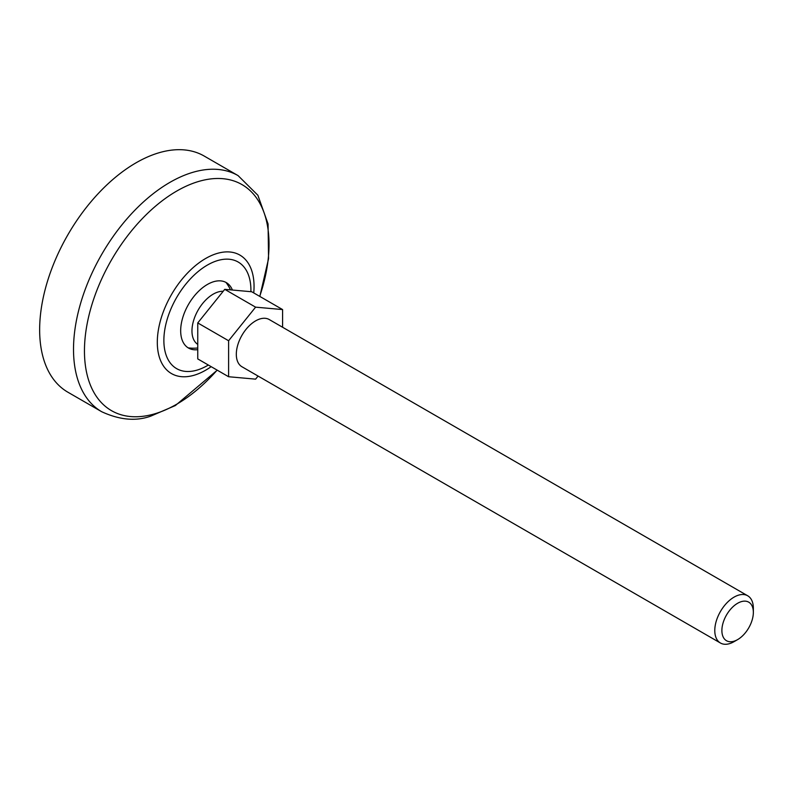 <?xml version="1.0" encoding="UTF-8"?>
<svg xmlns="http://www.w3.org/2000/svg" width="793" height="793" viewBox="0 0 793 793"><rect width="100%" height="100%" fill="white"/><g stroke="black" fill="none" stroke-linecap="round" stroke-linejoin="round"><path stroke-width="1.19" d="M282.586 327.251L282.586 309.567L255.594 307.159L228.602 340.742L228.602 376.734L255.594 379.143L258.072 376.06M228.602 376.734L197.754 358.922L197.754 322.929L224.746 289.346L251.738 291.765L282.586 309.567M720.44 643.014L241.964 366.762A27.269 15.741 -60 0 1 241.964 335.28A27.269 15.741 -60 0 1 269.233 319.539L747.7 595.781A27.269 15.741 -60 0 1 753.35 608.261L753.35 612.365A22.254 12.847 -60 0 1 737.619 639.614L734.07 641.656A27.269 15.741 -60 0 1 720.44 643.014A27.269 15.741 -60 0 1 720.431 611.522A27.269 15.741 -60 0 1 747.7 595.781M734.07 641.656L737.619 639.614A22.254 12.847 -60 0 1 721.888 630.524A22.254 12.847 -60 0 1 737.619 603.275A22.254 12.847 -60 0 1 753.35 612.365M197.754 344.38A29.995 17.317 -60 0 1 196.327 313.513A29.995 17.317 -60 0 1 223.19 291.289M197.754 349.663A37.786 21.817 -60 0 1 194.186 349.763A37.786 21.817 -60 0 1 188.496 304.413A37.786 21.817 -60 0 1 230.624 286.669A37.786 21.817 -60 0 1 232.408 290.03M101.752 411.755L67.891 392.208A136.337 78.715 -60 0 1 67.881 234.778A136.337 78.715 -60 0 1 204.217 156.062L238.088 175.62A136.337 78.715 -60 0 0 101.752 254.325A136.337 78.715 -60 0 0 101.752 411.755C119.693 420.003 136.029 421.46 150.769 416.127L175.372 405.54L217.262 370.182M224.746 289.346L255.594 307.159M197.754 322.929L228.602 340.742M208.331 365.028A61.547 35.536 -60 0 1 207.389 365.583A61.547 35.536 -60 0 1 163.873 339.959A61.547 35.536 -60 0 1 208.252 264.584A61.547 35.536 -60 0 1 250.895 291.685M211.166 366.663A68.416 39.501 -60 0 1 205.674 370.192A68.416 39.501 -60 0 1 157.341 340.128A68.416 39.501 -60 0 1 209.342 256.516A68.416 39.501 -60 0 1 253.74 292.914M217.143 370.113A130.518 75.355 -60 0 1 176.74 404.192A130.518 75.355 -60 0 1 85.505 334.269A130.518 75.355 -60 0 1 204.197 180.031A130.518 75.355 -60 0 1 259.717 296.364M188.199 347.859A40.899 40.899 0 0 0 197.754 347.988M230.505 289.861A40.899 40.899 0 0 0 225.975 282.427M259.836 296.433L268.559 258.657L268.064 223.963L257.874 195.247L238.088 175.62"/></g></svg>
